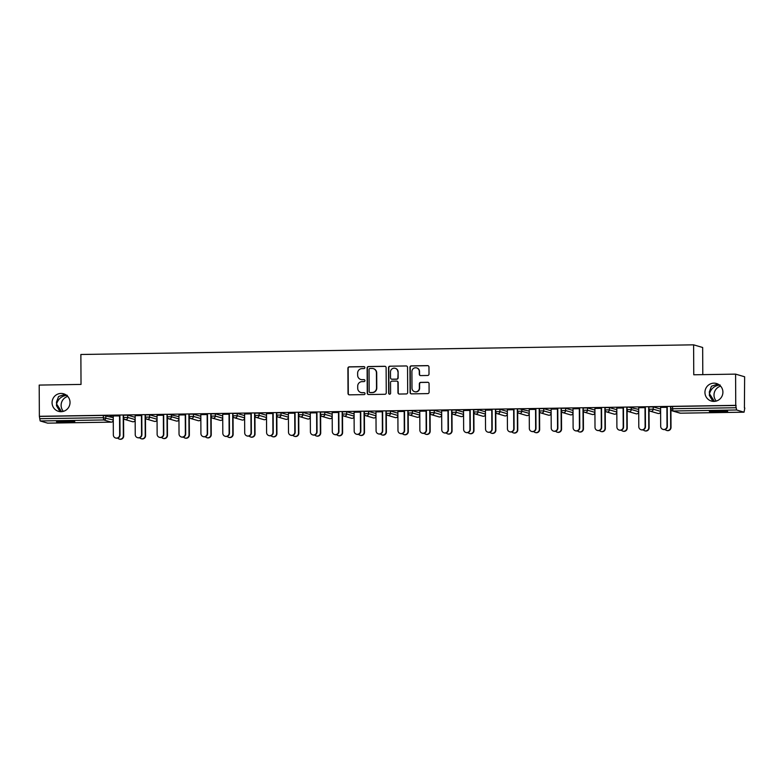 <?xml version="1.0" encoding="UTF-8"?>
<svg xmlns="http://www.w3.org/2000/svg" width="784" height="784" viewBox="0 0 784 784"><rect width="100%" height="100%" fill="white"/><g stroke="black" fill="none" stroke-linecap="round" stroke-linejoin="round"><path stroke-width="1.18" d="M61.573 411.669L56.595 404.025L56.438 405.622L60.035 411.639M70.031 402.417A9.143 8.967 106.3 0 1 58.477 411.335A9.143 8.967 106.3 0 1 52.067 402.702A9.143 8.967 106.3 0 1 63.612 393.793A9.143 8.967 106.3 0 1 70.031 402.417M63.386 411.345A9.143 8.967 106.3 0 1 67.757 396.42M714.449 401.388L709.471 393.754L709.324 395.342L712.911 401.359M722.907 392.147A9.143 8.967 106.3 0 1 711.362 401.055A9.143 8.967 106.3 0 1 704.943 392.431A9.143 8.967 106.3 0 1 716.488 383.513A9.143 8.967 106.3 0 1 722.907 392.147M716.272 401.075A9.143 8.967 106.3 0 1 720.633 386.149M364.874 367.578A0.98 0.96 -73.7 0 0 363.903 366.618L349.272 366.843A1.401 1.372 -73.7 0 0 347.9 368.264L348.027 393.46A1.401 1.372 -73.7 0 0 349.409 394.842L364.05 394.607A0.98 0.96 -73.7 0 0 364.325 392.686A0.98 0.96 -73.7 0 0 364.041 392.647L362.149 392.676A4.488 4.4 -73.7 0 1 357.71 388.266L357.7 386.169A4.488 4.4 -73.7 0 1 362.09 381.622L363.982 381.592A0.98 0.96 -73.7 0 0 364.256 379.672A0.98 0.96 -73.7 0 0 363.972 379.632L362.081 379.662A4.488 4.4 -73.7 0 1 357.651 375.252L357.631 373.155A4.488 4.4 -73.7 0 1 362.022 368.607L363.913 368.578A0.98 0.96 -73.7 0 0 364.874 367.578M364.315 366.706A0.98 0.96 -73.7 0 0 364.168 366.696L349.527 366.922A1.401 1.372 -73.7 0 0 348.165 368.343L348.292 393.539A1.401 1.372 -73.7 0 0 349.145 394.813M364.452 392.735A0.98 0.96 -73.7 0 0 364.305 392.725L362.149 392.676M364.384 379.721A0.98 0.96 -73.7 0 0 364.237 379.711L362.081 379.662M717.879 384.052L711.451 386.218L709.304 391.971L709.471 393.754C711.029 388.531 714.567 385.61 720.094 384.973M65.003 394.332L58.575 396.498L56.428 402.251L56.595 404.025C58.153 398.811 61.691 395.891 67.208 395.254M716.86 410.934A9.143 0.51 179.7 0 0 709.402 411.482A9.143 0.51 179.7 0 0 720.231 411.923A9.143 0.51 179.7 0 0 727.679 411.384A9.143 0.51 179.7 0 0 716.86 410.934M63.974 421.214A9.143 0.51 179.7 0 0 56.526 421.753A9.143 0.51 179.7 0 0 67.355 422.204A9.143 0.51 179.7 0 0 74.803 421.665A9.143 0.51 179.7 0 0 63.974 421.214M427.633 375.477A1.401 1.372 -73.7 0 0 429.005 374.056L428.966 366.99A1.401 1.372 -73.7 0 0 427.584 365.618L411.326 365.873A1.401 1.372 -73.7 0 0 409.954 367.294L410.091 392.48A1.401 1.372 -73.7 0 0 411.473 393.862L427.731 393.607A1.401 1.372 -73.7 0 0 429.103 392.186L429.054 383.65A1.401 1.372 -73.7 0 0 427.672 382.269L420.714 382.376A1.401 1.372 -73.7 0 0 419.342 383.797L419.362 388.031A3.753 3.675 -73.7 0 1 414.628 391.686A3.753 3.675 -73.7 0 1 411.992 388.149L411.904 371.567A3.753 3.675 -73.7 0 1 416.647 367.912A3.753 3.675 -73.7 0 1 419.273 371.449L419.293 374.213A1.401 1.372 -73.7 0 0 420.675 375.595L427.633 375.477M39.367 416.304L39.2 385.081L81.026 384.425L80.87 354.486L693.605 344.833L693.762 374.781L735.588 374.125L735.745 405.348L39.367 416.304L39.768 418.705L103.351 417.705L103.331 415.422L39.759 416.422M386.12 367.667A1.401 1.372 -73.7 0 0 384.738 366.285L368.48 366.549A1.401 1.372 -73.7 0 0 367.118 367.97L367.245 393.156A1.401 1.372 -73.7 0 0 368.627 394.538L384.885 394.283A1.401 1.372 -73.7 0 0 386.257 392.862L386.12 367.667M389.903 366.206L406.161 365.952A1.401 1.372 -73.7 0 1 407.543 367.333L407.68 392.519A1.401 1.372 -73.7 0 1 406.308 393.94L399.35 394.048A1.401 1.372 -73.7 0 1 397.968 392.676L397.909 382.455A1.401 1.372 -73.7 0 0 396.528 381.083L391.912 381.151A1.401 1.372 -73.7 0 0 390.54 382.572L390.599 393.205A0.98 0.96 -73.7 0 1 389.354 394.166A0.98 0.96 -73.7 0 1 388.668 393.245L388.531 367.627A1.401 1.372 -73.7 0 1 389.903 366.206L406.161 365.952M702.797 374.634L702.66 347.488L693.605 344.833M47.648 423.144L111.22 422.145L47.648 423.144L40.18 420.959L39.768 418.705M735.588 374.125L744.633 376.771L744.408 407.994M735.745 405.348L736.568 409.993L744.055 412.188L744.8 407.994M110.074 415.971L119.56 415.922M110.074 416.069L113.249 416.02M648.966 406.955L653.18 406.886L660.598 409.062M670.859 406.612L672.564 406.465L672.584 408.738L736.156 407.739M736.147 405.465L672.564 406.465M103.331 415.422L113.259 417.676M638.695 407.749L645.007 407.651M605.179 407.641L609.393 407.582L616.812 409.748M594.909 408.444L601.22 408.337M561.393 408.337L565.597 408.268L573.026 410.434M551.123 409.13L557.434 409.032M521.811 408.954L521.83 411.237L517.577 411.286L517.567 409.003L519.312 408.876L529.239 411.13M507.336 409.816L513.647 409.718M473.82 409.709L478.024 409.65L485.453 411.816M463.55 410.512L469.861 410.404M430.034 410.404L434.238 410.336L441.666 412.502M419.763 411.198L426.075 411.1M386.247 411.09L390.452 411.022L397.87 413.197M375.977 411.884L382.288 411.786M342.451 411.776L346.665 411.718L354.084 413.883M332.181 412.58L338.502 412.472M298.665 412.472L302.879 412.404L310.297 414.569M288.394 413.266L294.715 413.168M254.878 413.158L259.092 413.09L266.511 415.265M244.608 413.952L250.929 413.854M211.092 413.844L215.306 413.785L222.725 415.951M200.822 414.648L207.143 414.55M171.52 414.471L171.529 416.755L167.286 416.794L167.266 414.52L169.021 414.393L178.938 416.637M157.035 415.334L163.356 415.236M123.519 415.226L127.733 415.157L135.152 417.333M135.142 415.677L141.453 415.579M145.412 414.883L149.626 414.814L157.045 416.99M178.928 414.991L185.249 414.893M189.199 414.197L193.413 414.128L200.831 416.294M222.715 414.295L229.036 414.197M232.985 413.501L237.199 413.442L244.618 415.608M266.501 413.609L272.822 413.511M276.772 412.815L280.986 412.747L288.404 414.922M310.288 412.923L316.609 412.825M320.558 412.129L324.772 412.061L332.191 414.226M354.074 412.227L360.395 412.129M364.344 411.433L368.558 411.365L375.977 413.54M397.87 411.541L404.181 411.443M408.141 410.747L412.345 410.679L419.763 412.854M441.657 410.855L447.968 410.757M451.927 410.061L456.131 409.993L463.56 412.159M485.443 410.159L491.754 410.061M495.713 409.366L499.918 409.297L507.346 411.473M529.229 409.473L535.541 409.375M539.5 408.68L543.704 408.611L551.132 410.787M573.016 408.787L579.327 408.689M583.286 407.994L587.5 407.925L594.919 410.091M616.802 408.092L623.113 407.994M631.287 407.229L631.296 409.513L627.043 409.562L627.033 407.278L628.778 407.151L638.705 409.405M660.589 407.406L666.91 407.308M360.797 379.485L361.061 379.564A4.488 4.4 -73.7 0 0 362.345 379.74M360.865 392.5L361.13 392.578A4.488 4.4 -73.7 0 0 362.414 392.755M385.267 366.393A1.401 1.372 -73.7 0 0 385.003 366.363L368.745 366.618A1.401 1.372 -73.7 0 0 367.382 368.039L367.51 393.235A1.401 1.372 -73.7 0 0 368.362 394.509M370.009 368.48A0.98 0.96 -73.7 0 0 369.048 369.48L369.166 391.588A0.98 0.96 -73.7 0 0 370.136 392.549L372.135 392.519A4.488 4.4 -73.7 0 0 376.516 387.972L376.438 372.861A4.488 4.4 -73.7 0 0 372.008 368.451L370.009 368.48M369.852 392.51L370.117 392.588A0.98 0.96 -73.7 0 0 370.401 392.627L370.136 392.549M373.292 368.617L373.556 368.696A4.488 4.4 -73.7 0 1 376.702 372.939L376.781 388.051A4.488 4.4 -73.7 0 1 372.4 392.598L370.401 392.627M396.929 381.132L397.194 381.21A1.401 1.372 -73.7 0 1 398.174 382.533L398.233 392.755A1.401 1.372 -73.7 0 0 399.085 394.029M390.167 366.285A1.401 1.372 -73.7 0 0 388.795 367.706L388.933 393.313A0.98 0.96 -73.7 0 0 389.491 394.195M397.86 371.851A3.753 3.675 -73.7 0 0 395.224 368.313A3.753 3.675 -73.7 0 0 390.491 371.969L390.52 377.819A1.401 1.372 -73.7 0 0 391.902 379.191L396.518 379.123A1.401 1.372 -73.7 0 0 397.89 377.702L398.125 371.93A3.753 3.675 -73.7 0 0 395.489 368.392L395.224 368.313M391.5 379.142L391.765 379.211A1.401 1.372 -73.7 0 0 392.167 379.27L391.902 379.191M398.125 371.93L398.154 377.78A1.401 1.372 -73.7 0 1 396.782 379.201L392.167 379.27M416.647 367.912L416.912 367.98A3.753 3.675 -73.7 0 1 419.538 371.528L419.558 374.291A1.401 1.372 -73.7 0 0 420.41 375.565M414.628 391.686L414.893 391.765A3.753 3.675 -73.7 0 0 419.626 388.109L419.362 388.031M428.201 382.367A1.401 1.372 -73.7 0 0 427.937 382.347L420.979 382.455A1.401 1.372 -73.7 0 0 419.607 383.876L419.626 388.109M428.113 365.716A1.401 1.372 -73.7 0 0 427.848 365.687L411.59 365.952A1.401 1.372 -73.7 0 0 410.218 367.373L410.355 392.559A1.401 1.372 -73.7 0 0 411.208 393.842M123.333 435.933L123.676 436.031A3.214 3.156 106.3 0 1 119.619 439.167L119.276 439.06A3.214 3.156 -73.7 0 0 123.333 435.933L123.225 415.863M117.757 438.07A3.214 3.156 -73.7 0 0 119.276 439.06M123.676 436.031L123.578 418.078M113.249 415.922L113.347 434.953A3.214 3.156 -73.7 0 0 115.601 437.991A3.214 3.156 -73.7 0 0 119.668 434.855L120.011 434.953A3.214 3.156 106.3 0 1 115.944 438.089L115.601 437.991M119.903 415.922L120.011 434.953M119.56 415.814L119.668 434.855M145.226 435.581L145.569 435.688A3.214 3.156 106.3 0 1 141.512 438.815L141.169 438.717A3.214 3.156 -73.7 0 0 145.226 435.581L145.118 415.52M139.65 437.727A3.214 3.156 -73.7 0 0 141.169 438.717M145.569 435.688L145.471 417.735M167.119 435.238L167.462 435.336A3.214 3.156 106.3 0 1 163.405 438.472L163.062 438.374A3.214 3.156 -73.7 0 0 167.119 435.238L167.012 415.177M161.543 437.384A3.214 3.156 -73.7 0 0 163.062 438.374M167.462 435.336L167.364 417.392M189.013 434.895L189.356 434.993A3.214 3.156 106.3 0 1 185.298 438.129L184.955 438.031A3.214 3.156 -73.7 0 0 189.013 434.895L188.905 414.834M183.436 437.031A3.214 3.156 -73.7 0 0 184.955 438.031M189.356 434.993L189.258 417.039M210.906 434.552L211.249 434.65A3.214 3.156 106.3 0 1 207.192 437.786L206.849 437.688A3.214 3.156 -73.7 0 0 210.906 434.552L210.798 414.491M205.33 436.688A3.214 3.156 -73.7 0 0 206.849 437.688M211.249 434.65L211.151 416.696M232.799 434.209L233.142 434.307A3.214 3.156 106.3 0 1 229.085 437.443L228.742 437.335A3.214 3.156 -73.7 0 0 232.799 434.209L232.691 414.138M227.223 436.345A3.214 3.156 -73.7 0 0 228.742 437.335M233.142 434.307L233.044 416.353M135.142 415.569L135.24 434.61A3.214 3.156 -73.7 0 0 137.494 437.648A3.214 3.156 -73.7 0 0 141.561 434.512L141.904 434.61A3.214 3.156 106.3 0 1 137.837 437.746L137.494 437.648M141.796 415.569L141.904 434.61M141.453 415.471L141.561 434.512M157.035 415.226L157.133 434.267A3.214 3.156 -73.7 0 0 159.387 437.305A3.214 3.156 -73.7 0 0 163.454 434.169L163.797 434.267A3.214 3.156 106.3 0 1 159.73 437.403L159.387 437.305M163.689 415.226L163.797 434.267M163.346 415.128L163.454 434.169M178.928 414.883L179.026 433.924A3.214 3.156 -73.7 0 0 181.28 436.953A3.214 3.156 -73.7 0 0 185.347 433.826L185.69 433.924A3.214 3.156 106.3 0 1 181.623 437.06L181.28 436.953M185.592 414.883L185.69 433.924M185.249 414.785L185.347 433.826M200.822 414.54L200.92 433.581A3.214 3.156 -73.7 0 0 203.174 436.61A3.214 3.156 -73.7 0 0 207.241 433.474L207.584 433.581A3.214 3.156 106.3 0 1 203.517 436.708L203.174 436.61M207.486 414.54L207.584 433.581M207.143 414.442L207.241 433.474M222.715 414.197L222.813 433.229A3.214 3.156 -73.7 0 0 225.077 436.267A3.214 3.156 -73.7 0 0 229.134 433.131L229.477 433.229A3.214 3.156 106.3 0 1 225.42 436.365L225.077 436.267M229.379 414.197L229.477 433.229M229.036 414.099L229.134 433.131M254.692 433.866L255.035 433.964A3.214 3.156 106.3 0 1 250.978 437.1L250.635 436.992A3.214 3.156 -73.7 0 0 254.692 433.866L254.584 413.795M249.116 436.002A3.214 3.156 -73.7 0 0 250.635 436.992M255.035 433.964L254.937 416.01M244.608 413.854L244.706 432.886A3.214 3.156 -73.7 0 0 246.97 435.924A3.214 3.156 -73.7 0 0 251.027 432.788L251.37 432.886A3.214 3.156 106.3 0 1 247.313 436.022L246.97 435.924M251.272 413.854L251.37 432.886M250.929 413.746L251.027 432.788M276.585 433.513L276.928 433.621A3.214 3.156 106.3 0 1 272.871 436.747L272.528 436.649A3.214 3.156 -73.7 0 0 276.585 433.513L276.478 413.452M271.009 435.659A3.214 3.156 -73.7 0 0 272.528 436.649M276.928 433.621L276.84 415.667M266.501 413.501L266.599 432.543A3.214 3.156 -73.7 0 0 268.863 435.581A3.214 3.156 -73.7 0 0 272.92 432.445L273.263 432.543A3.214 3.156 106.3 0 1 269.206 435.679L268.863 435.581M273.165 413.501L273.263 432.543M272.822 413.403L272.92 432.445M298.479 433.17L298.822 433.268A3.214 3.156 106.3 0 1 294.764 436.404L294.421 436.306A3.214 3.156 -73.7 0 0 298.479 433.17L298.371 413.109M292.902 435.316A3.214 3.156 -73.7 0 0 294.421 436.306M298.822 433.268L298.733 415.314M288.394 413.158L288.492 432.2A3.214 3.156 -73.7 0 0 290.756 435.238A3.214 3.156 -73.7 0 0 294.813 432.102L295.156 432.2A3.214 3.156 106.3 0 1 291.099 435.336L290.756 435.238M295.058 413.158L295.156 432.2M294.715 413.06L294.813 432.102M320.372 432.827L320.715 432.925A3.214 3.156 106.3 0 1 316.658 436.061L316.315 435.963A3.214 3.156 -73.7 0 0 320.372 432.827L320.264 412.766M314.796 434.963A3.214 3.156 -73.7 0 0 316.315 435.963M320.715 432.925L320.627 414.971M310.288 412.815L310.395 431.857A3.214 3.156 -73.7 0 0 312.649 434.885A3.214 3.156 -73.7 0 0 316.707 431.759L317.05 431.857A3.214 3.156 106.3 0 1 312.992 434.993L312.649 434.885M316.952 412.815L317.05 431.857M316.609 412.717L316.707 431.759M342.265 432.484L342.608 432.582A3.214 3.156 106.3 0 1 338.551 435.718L338.208 435.62A3.214 3.156 -73.7 0 0 342.265 432.484L342.167 412.423M336.699 434.62A3.214 3.156 -73.7 0 0 338.208 435.62M342.608 432.582L342.52 414.628M332.181 412.472L332.289 431.514A3.214 3.156 -73.7 0 0 334.543 434.542A3.214 3.156 -73.7 0 0 338.6 431.406L338.943 431.514A3.214 3.156 106.3 0 1 334.886 434.64L334.543 434.542M338.845 412.472L338.943 431.514M338.502 412.374L338.6 431.406M364.158 432.141L364.501 432.239A3.214 3.156 106.3 0 1 360.444 435.375L360.101 435.267A3.214 3.156 -73.7 0 0 364.158 432.141L364.06 412.07M358.592 434.277A3.214 3.156 -73.7 0 0 360.101 435.267M364.501 432.239L364.413 414.285M354.074 412.129L354.182 431.161A3.214 3.156 -73.7 0 0 356.436 434.199A3.214 3.156 -73.7 0 0 360.493 431.063L360.836 431.161A3.214 3.156 106.3 0 1 356.779 434.297L356.436 434.199M360.738 412.129L360.836 431.161M360.395 412.031L360.493 431.063M386.051 431.798L386.394 431.896A3.214 3.156 106.3 0 1 382.337 435.032L381.994 434.924A3.214 3.156 -73.7 0 0 386.051 431.798L385.953 411.727M380.485 433.934A3.214 3.156 -73.7 0 0 381.994 434.924M386.394 431.896L386.306 413.942M375.967 411.786L376.075 430.818A3.214 3.156 -73.7 0 0 378.329 433.856A3.214 3.156 -73.7 0 0 382.386 430.72L382.729 430.818A3.214 3.156 106.3 0 1 378.672 433.954L378.329 433.856M382.631 411.786L382.729 430.818M382.288 411.678L382.386 430.72M407.945 431.445L408.288 431.553A3.214 3.156 106.3 0 1 404.23 434.679L403.887 434.581A3.214 3.156 -73.7 0 0 407.945 431.445L407.847 411.384M402.378 433.591A3.214 3.156 -73.7 0 0 403.887 434.581M408.288 431.553L408.199 413.599M397.87 411.433L397.968 430.475A3.214 3.156 -73.7 0 0 400.222 433.513A3.214 3.156 -73.7 0 0 404.279 430.377L404.622 430.475A3.214 3.156 106.3 0 1 400.565 433.611L400.222 433.513M404.524 411.433L404.622 430.475M404.181 411.335L404.279 430.377M429.838 431.102L430.181 431.2A3.214 3.156 106.3 0 1 426.124 434.336L425.781 434.238A3.214 3.156 -73.7 0 0 429.838 431.102L429.74 411.041M424.271 433.248A3.214 3.156 -73.7 0 0 425.781 434.238M430.181 431.2L430.093 413.246M419.763 411.09L419.861 430.132A3.214 3.156 -73.7 0 0 422.115 433.16A3.214 3.156 -73.7 0 0 426.173 430.034L426.516 430.132A3.214 3.156 106.3 0 1 422.458 433.268L422.115 433.16M426.418 411.09L426.516 430.132M426.075 410.992L426.173 430.034M451.731 430.759L452.074 430.857A3.214 3.156 106.3 0 1 448.017 433.993L447.674 433.895A3.214 3.156 -73.7 0 0 451.731 430.759L451.633 410.698M446.165 432.895A3.214 3.156 -73.7 0 0 447.674 433.895M452.074 430.857L451.986 412.903M441.657 410.747L441.755 429.789A3.214 3.156 -73.7 0 0 444.009 432.817A3.214 3.156 -73.7 0 0 448.066 429.691L448.409 429.789A3.214 3.156 106.3 0 1 444.352 432.925L444.009 432.817M448.311 410.747L448.409 429.789M447.968 410.649L448.066 429.691M473.634 430.416L473.977 430.514A3.214 3.156 106.3 0 1 469.91 433.65L469.567 433.552A3.214 3.156 -73.7 0 0 473.634 430.416L473.526 410.355M468.058 432.552A3.214 3.156 -73.7 0 0 469.567 433.552M473.977 430.514L473.879 412.56M463.55 410.404L463.648 429.446A3.214 3.156 -73.7 0 0 465.902 432.474A3.214 3.156 -73.7 0 0 469.959 429.338L470.302 429.446A3.214 3.156 106.3 0 1 466.245 432.572L465.902 432.474M470.204 410.404L470.302 429.446M469.861 410.306L469.959 429.338M495.527 430.073L495.87 430.171A3.214 3.156 106.3 0 1 491.803 433.307L491.46 433.199A3.214 3.156 -73.7 0 0 495.527 430.073L495.419 410.003M489.951 432.209A3.214 3.156 -73.7 0 0 491.46 433.199M495.87 430.171L495.772 412.217M485.443 410.061L485.541 429.093A3.214 3.156 -73.7 0 0 487.795 432.131A3.214 3.156 -73.7 0 0 491.852 428.995L492.195 429.093A3.214 3.156 106.3 0 1 488.138 432.229L487.795 432.131M492.097 410.061L492.195 429.093M491.754 409.963L491.852 428.995M517.42 429.72L517.763 429.828A3.214 3.156 106.3 0 1 513.696 432.954L513.353 432.856A3.214 3.156 -73.7 0 0 517.42 429.72L517.313 409.66M511.844 431.866A3.214 3.156 -73.7 0 0 513.353 432.856M517.763 429.828L517.665 411.874M507.336 409.709L507.434 428.75A3.214 3.156 -73.7 0 0 509.688 431.788A3.214 3.156 -73.7 0 0 513.745 428.652L514.088 428.75A3.214 3.156 106.3 0 1 510.031 431.886L509.688 431.788M513.99 409.718L514.088 428.75M513.647 409.611L513.745 428.652M539.314 429.377L539.657 429.485A3.214 3.156 106.3 0 1 535.59 432.611L535.247 432.513A3.214 3.156 -73.7 0 0 539.314 429.377L539.206 409.317M533.737 431.523A3.214 3.156 -73.7 0 0 535.247 432.513M539.657 429.485L539.559 411.531M529.229 409.366L529.327 428.407A3.214 3.156 -73.7 0 0 531.581 431.445A3.214 3.156 -73.7 0 0 535.639 428.309L535.982 428.407A3.214 3.156 106.3 0 1 531.924 431.543L531.581 431.445M535.884 409.366L535.982 428.407M535.541 409.268L535.639 428.309M561.207 429.034L561.55 429.132A3.214 3.156 106.3 0 1 557.483 432.268L557.14 432.17A3.214 3.156 -73.7 0 0 561.207 429.034L561.099 408.974M555.631 431.18A3.214 3.156 -73.7 0 0 557.14 432.17M561.55 429.132L561.452 411.179M551.123 409.023L551.221 428.064A3.214 3.156 -73.7 0 0 553.475 431.092A3.214 3.156 -73.7 0 0 557.532 427.966L557.875 428.064A3.214 3.156 106.3 0 1 553.818 431.2L553.475 431.092M557.777 409.023L557.875 428.064M557.434 408.925L557.532 427.966M583.1 428.691L583.443 428.789A3.214 3.156 106.3 0 1 579.376 431.925L579.033 431.827A3.214 3.156 -73.7 0 0 583.1 428.691L582.992 408.631M577.524 430.828A3.214 3.156 -73.7 0 0 579.033 431.827M583.443 428.789L583.345 410.836M573.016 408.68L573.114 427.721A3.214 3.156 -73.7 0 0 575.368 430.749A3.214 3.156 -73.7 0 0 579.425 427.623L579.768 427.721A3.214 3.156 106.3 0 1 575.711 430.857L575.368 430.749M579.67 408.68L579.768 427.721M579.327 408.582L579.425 427.623M604.993 428.348L605.336 428.446A3.214 3.156 106.3 0 1 601.279 431.582L600.936 431.484A3.214 3.156 -73.7 0 0 604.993 428.348L604.885 408.288M599.417 430.485A3.214 3.156 -73.7 0 0 600.936 431.484M605.336 428.446L605.238 410.493M594.909 408.337L595.007 427.378A3.214 3.156 -73.7 0 0 597.261 430.406A3.214 3.156 -73.7 0 0 601.318 427.27L601.661 427.378A3.214 3.156 106.3 0 1 597.604 430.504L597.261 430.406M601.563 408.337L601.661 427.378M601.22 408.239L601.318 427.27M626.886 428.005L627.229 428.103A3.214 3.156 106.3 0 1 623.172 431.239L622.829 431.131A3.214 3.156 -73.7 0 0 626.886 428.005L626.779 407.935M621.31 430.142A3.214 3.156 -73.7 0 0 622.829 431.131M627.229 428.103L627.131 410.15M616.802 407.994L616.9 427.025A3.214 3.156 -73.7 0 0 619.154 430.063A3.214 3.156 -73.7 0 0 623.221 426.927L623.564 427.025A3.214 3.156 106.3 0 1 619.497 430.161L619.154 430.063M623.456 407.994L623.564 427.025M623.113 407.886L623.221 426.927M648.78 427.652L649.123 427.76A3.214 3.156 106.3 0 1 645.065 430.886L644.722 430.788A3.214 3.156 -73.7 0 0 648.78 427.652L648.672 407.592M643.203 429.799A3.214 3.156 -73.7 0 0 644.722 430.788M649.123 427.76L649.025 409.807M638.695 407.641L638.793 426.682A3.214 3.156 -73.7 0 0 641.047 429.72A3.214 3.156 -73.7 0 0 645.114 426.584L645.457 426.682A3.214 3.156 106.3 0 1 641.39 429.818L641.047 429.72M645.35 407.651L645.457 426.682M645.007 407.543L645.114 426.584M670.673 427.309L671.016 427.417A3.214 3.156 106.3 0 1 666.959 430.543L666.616 430.445A3.214 3.156 -73.7 0 0 670.673 427.309L670.565 407.249M665.097 429.456A3.214 3.156 -73.7 0 0 666.616 430.445M671.016 427.417L670.918 409.464M660.589 407.298L660.687 426.339A3.214 3.156 -73.7 0 0 662.941 429.377A3.214 3.156 -73.7 0 0 667.008 426.241L667.351 426.339A3.214 3.156 106.3 0 1 663.284 429.475L662.941 429.377M667.243 407.298L667.351 426.339M666.9 407.2L667.008 426.241M111.269 422.145L103.753 419.959L40.18 420.959M113.268 420.587A2.146 2.146 0 0 1 111.24 422.145L111.22 422.145A2.146 2.097 -73.7 0 0 113.268 420.42M105.84 415.51L105.85 417.784A2.146 2.097 -73.7 0 1 103.753 419.959L103.351 417.705L113.268 419.959M736.568 409.993L672.986 410.992L680.453 413.178L744.036 412.178M744.055 412.188L680.483 413.188A2.146 2.097 106.3 0 1 679.846 413.099A2.146 2.146 0 0 0 680.483 413.188L680.502 413.178M670.82 406.592L670.839 408.866L672.584 408.738L672.986 410.992A2.146 2.097 106.3 0 1 670.869 408.895L670.839 408.866A2.146 2.146 0 0 0 672.378 410.914L679.846 413.099M127.733 415.157L127.743 417.441L123.529 417.509A2.146 2.097 106.3 0 0 125.038 419.528L132.506 421.714A2.146 2.146 0 0 0 133.133 421.802A2.146 2.097 106.3 0 1 132.506 421.714M135.162 419.616L127.743 417.441A2.146 2.097 -73.7 0 1 125.646 419.616A2.146 2.097 106.3 0 1 125.038 419.528A2.146 2.146 0 0 1 123.49 417.49L123.48 415.206M149.626 414.814L149.636 417.098L157.055 419.264M178.948 419.381A2.146 2.097 -73.7 0 1 176.9 421.106A2.146 2.097 106.3 0 1 176.292 421.028L168.825 418.842A2.146 2.097 106.3 0 1 167.315 416.823L167.286 416.794A2.146 2.146 0 0 0 168.825 418.842A2.146 2.097 106.3 0 0 169.432 418.921A2.146 2.097 -73.7 0 0 171.529 416.755L178.948 418.921M193.413 414.128L193.423 416.412L200.841 418.578M215.306 413.785L215.316 416.059L222.734 418.235M237.199 413.442L237.209 415.716L244.628 417.892M259.092 413.09L259.102 415.373L266.521 417.549M280.986 412.747L280.995 415.03L288.414 417.196M302.879 412.404L302.889 414.687L310.307 416.853M324.772 412.061L324.782 414.344L332.21 416.51M346.665 411.718L346.675 413.991L354.103 416.167M368.558 411.365L368.568 413.648L375.997 415.824M390.452 411.022L390.461 413.305L397.89 415.481M412.345 410.679L412.355 412.962L419.783 415.128M434.238 410.336L434.248 412.619L441.676 414.785M456.131 409.993L456.141 412.276L463.569 414.442M478.024 409.65L478.044 411.923L485.463 414.099M499.918 409.297L499.937 411.58L507.356 413.756M529.249 413.864A2.146 2.097 -73.7 0 1 527.201 415.598A2.146 2.097 106.3 0 1 526.583 415.51L519.116 413.325A2.146 2.097 106.3 0 1 517.616 411.306L517.577 411.286A2.146 2.146 0 0 0 519.116 413.325A2.146 2.097 106.3 0 0 519.733 413.413A2.146 2.097 -73.7 0 0 521.83 411.237L529.249 413.413M543.704 408.611L543.724 410.894L551.142 413.06M565.597 408.268L565.617 410.551L573.035 412.717M587.5 407.925L587.51 410.208L594.929 412.374M609.393 407.582L609.403 409.856L616.822 412.031M638.715 412.149A2.146 2.097 -73.7 0 1 636.667 413.874A2.146 2.097 106.3 0 1 636.059 413.785L628.592 411.6A2.146 2.097 106.3 0 1 627.082 409.581L627.043 409.562A2.146 2.146 0 0 0 628.592 411.6A2.146 2.097 106.3 0 0 629.199 411.688A2.146 2.097 -73.7 0 0 631.296 409.513L638.715 411.688M653.18 406.886L653.19 409.17L660.608 411.345M135.162 420.244A2.146 2.146 0 0 1 133.133 421.802A2.146 2.097 -73.7 0 0 135.162 420.077M145.373 414.863L145.393 417.137A2.146 2.146 0 0 0 146.931 419.185A2.146 2.097 106.3 0 0 147.539 419.273A2.146 2.097 -73.7 0 0 149.636 417.098L145.422 417.166A2.146 2.097 106.3 0 0 146.931 419.185L154.399 421.371A2.146 2.146 0 0 0 157.065 419.891M157.055 419.724A2.146 2.097 -73.7 0 1 155.007 421.449A2.146 2.097 106.3 0 1 154.399 421.371M200.851 419.038A2.146 2.097 -73.7 0 1 198.793 420.763A2.146 2.097 106.3 0 1 198.185 420.685L190.718 418.499A2.146 2.097 106.3 0 0 191.325 418.578A2.146 2.097 -73.7 0 0 193.423 416.412L189.209 416.471A2.146 2.146 0 0 0 190.718 418.499A2.146 2.097 106.3 0 1 189.209 416.471L189.16 414.168M220.079 420.332A2.146 2.146 0 0 0 220.716 420.42A2.146 2.097 106.3 0 1 220.079 420.332L212.611 418.156A2.146 2.097 106.3 0 0 213.219 418.235A2.146 2.097 -73.7 0 0 215.316 416.059L211.102 416.128A2.146 2.146 0 0 0 212.611 418.156A2.146 2.097 106.3 0 1 211.102 416.128L211.053 413.825M222.744 418.862A2.146 2.146 0 0 1 220.716 420.42A2.146 2.097 -73.7 0 0 222.744 418.695M232.946 413.482L232.966 415.765A2.146 2.146 0 0 0 234.504 417.803A2.146 2.097 106.3 0 0 235.112 417.892A2.146 2.097 -73.7 0 0 237.209 415.716L232.995 415.785A2.146 2.097 106.3 0 0 234.504 417.803L241.972 419.989A2.146 2.146 0 0 0 242.609 420.077A2.146 2.097 106.3 0 1 241.972 419.989M244.637 418.519A2.146 2.146 0 0 1 242.609 420.077A2.146 2.097 -73.7 0 0 244.637 418.352M254.849 413.139L254.859 415.422A2.146 2.146 0 0 0 256.397 417.46A2.146 2.097 106.3 0 0 257.005 417.549A2.146 2.097 -73.7 0 0 259.102 415.373L254.888 415.442A2.146 2.097 106.3 0 0 256.397 417.46L263.865 419.646A2.146 2.146 0 0 0 266.531 418.166M266.531 417.999A2.146 2.097 -73.7 0 1 264.473 419.734A2.146 2.097 106.3 0 1 263.865 419.646M276.742 412.796L276.752 415.069A2.146 2.146 0 0 0 278.291 417.117A2.146 2.097 106.3 0 0 278.898 417.206A2.146 2.097 -73.7 0 0 280.995 415.03L276.791 415.099A2.146 2.097 106.3 0 0 278.291 417.117L285.758 419.303A2.146 2.146 0 0 0 288.424 417.823M288.424 417.656A2.146 2.097 -73.7 0 1 286.366 419.381A2.146 2.097 106.3 0 1 285.758 419.303M298.635 412.453L298.645 414.726A2.146 2.146 0 0 0 300.184 416.774A2.146 2.097 106.3 0 0 300.801 416.853A2.146 2.097 -73.7 0 0 302.889 414.687L298.684 414.756A2.146 2.097 106.3 0 0 300.184 416.774L307.651 418.96A2.146 2.146 0 0 0 310.317 417.48M310.317 417.313A2.146 2.097 -73.7 0 1 308.269 419.038A2.146 2.097 106.3 0 1 307.651 418.96M329.545 418.617A2.146 2.146 0 0 0 330.182 418.695A2.146 2.097 106.3 0 1 329.545 418.617L322.077 416.431A2.146 2.097 106.3 0 0 322.694 416.51A2.146 2.097 -73.7 0 0 324.782 414.344L320.578 414.403A2.146 2.146 0 0 0 322.077 416.431A2.146 2.097 106.3 0 1 320.578 414.403L320.529 412.1M332.21 417.137A2.146 2.146 0 0 1 330.182 418.695A2.146 2.097 -73.7 0 0 332.21 416.97M342.422 411.757L342.432 414.04A2.146 2.146 0 0 0 343.97 416.088A2.146 2.097 106.3 0 0 344.588 416.167A2.146 2.097 -73.7 0 0 346.675 413.991L342.471 414.06A2.146 2.097 106.3 0 0 343.97 416.088L351.438 418.264A2.146 2.146 0 0 0 352.075 418.352A2.146 2.097 106.3 0 1 351.438 418.264M354.103 416.794A2.146 2.146 0 0 1 352.075 418.352A2.146 2.097 -73.7 0 0 354.103 416.627M364.315 411.414L364.325 413.697A2.146 2.146 0 0 0 365.863 415.736A2.146 2.097 106.3 0 0 366.481 415.824A2.146 2.097 -73.7 0 0 368.568 413.648L364.364 413.717A2.146 2.097 106.3 0 0 365.863 415.736L373.331 417.921A2.146 2.146 0 0 0 373.968 418.009A2.146 2.097 106.3 0 1 373.331 417.921M375.997 416.451A2.146 2.146 0 0 1 373.968 418.009A2.146 2.097 -73.7 0 0 375.997 416.284M386.208 411.071L386.218 413.354A2.146 2.146 0 0 0 387.757 415.393A2.146 2.097 106.3 0 0 388.374 415.481A2.146 2.097 -73.7 0 0 390.461 413.305L386.257 413.374A2.146 2.097 106.3 0 0 387.757 415.393L395.224 417.578A2.146 2.146 0 0 0 397.89 416.098M397.89 415.932A2.146 2.097 -73.7 0 1 395.842 417.666A2.146 2.097 106.3 0 1 395.224 417.578M408.101 410.728L408.111 413.001A2.146 2.146 0 0 0 409.65 415.05A2.146 2.097 106.3 0 0 410.267 415.138A2.146 2.097 -73.7 0 0 412.355 412.962L408.15 413.031A2.146 2.097 106.3 0 0 409.65 415.05L417.117 417.235A2.146 2.146 0 0 0 419.783 415.755M419.783 415.589A2.146 2.097 -73.7 0 1 417.735 417.313A2.146 2.097 106.3 0 1 417.117 417.235M439.011 416.892A2.146 2.146 0 0 0 439.648 416.98A2.146 2.097 106.3 0 1 439.011 416.892L431.543 414.707A2.146 2.097 106.3 0 0 432.16 414.785A2.146 2.097 -73.7 0 0 434.248 412.619L430.044 412.688A2.146 2.146 0 0 0 431.543 414.707A2.146 2.097 106.3 0 1 430.044 412.688L429.995 410.375M441.676 415.412A2.146 2.146 0 0 1 439.648 416.98A2.146 2.097 -73.7 0 0 441.676 415.246M451.888 410.032L451.898 412.315A2.146 2.146 0 0 0 453.436 414.364A2.146 2.097 106.3 0 0 454.054 414.442A2.146 2.097 -73.7 0 0 456.141 412.276L451.937 412.335A2.146 2.097 106.3 0 0 453.436 414.364L460.904 416.549A2.146 2.146 0 0 0 461.541 416.627A2.146 2.097 106.3 0 1 460.904 416.549M463.569 415.069A2.146 2.146 0 0 1 461.541 416.627A2.146 2.097 -73.7 0 0 463.569 414.903M473.781 409.689L473.791 411.972A2.146 2.146 0 0 0 475.329 414.021A2.146 2.097 106.3 0 0 475.947 414.099A2.146 2.097 -73.7 0 0 478.044 411.923L473.83 411.992A2.146 2.097 106.3 0 0 475.329 414.021L482.797 416.196A2.146 2.146 0 0 0 483.434 416.284A2.146 2.097 106.3 0 1 482.797 416.196M485.463 414.726A2.146 2.146 0 0 1 483.434 416.284A2.146 2.097 -73.7 0 0 485.463 414.56M495.674 409.346L495.684 411.629A2.146 2.146 0 0 0 497.223 413.668A2.146 2.097 106.3 0 0 497.84 413.756A2.146 2.097 -73.7 0 0 499.937 411.58L495.723 411.649A2.146 2.097 106.3 0 0 497.223 413.668L504.69 415.853A2.146 2.146 0 0 0 507.356 414.383M507.356 414.217A2.146 2.097 -73.7 0 1 505.308 415.941A2.146 2.097 106.3 0 1 504.69 415.853M539.461 408.66L539.47 410.934A2.146 2.146 0 0 0 541.009 412.982A2.146 2.097 106.3 0 0 541.626 413.07A2.146 2.097 -73.7 0 0 543.724 410.894L539.51 410.963A2.146 2.097 106.3 0 0 541.009 412.982L548.486 415.167A2.146 2.146 0 0 0 551.142 413.687M551.142 413.521A2.146 2.097 -73.7 0 1 549.094 415.246A2.146 2.097 106.3 0 1 548.486 415.167M561.354 408.307L561.364 410.591A2.146 2.146 0 0 0 562.912 412.639A2.146 2.097 106.3 0 0 563.52 412.717A2.146 2.097 -73.7 0 0 565.617 410.551L561.403 410.61A2.146 2.097 106.3 0 0 562.912 412.639L570.38 414.824A2.146 2.146 0 0 0 573.035 413.344M573.035 413.178A2.146 2.097 -73.7 0 1 570.987 414.903A2.146 2.097 106.3 0 1 570.38 414.824M583.247 407.964L583.257 410.248A2.146 2.146 0 0 0 584.805 412.296A2.146 2.097 106.3 0 0 585.413 412.374A2.146 2.097 -73.7 0 0 587.51 410.208L583.296 410.267A2.146 2.097 106.3 0 0 584.805 412.296L592.273 414.481A2.146 2.146 0 0 0 592.9 414.56A2.146 2.097 106.3 0 1 592.273 414.481M594.929 413.001A2.146 2.146 0 0 1 592.9 414.56A2.146 2.097 -73.7 0 0 594.929 412.835M605.14 407.621L605.15 409.905A2.146 2.146 0 0 0 606.698 411.953A2.146 2.097 106.3 0 0 607.306 412.031A2.146 2.097 -73.7 0 0 609.403 409.856L605.189 409.924A2.146 2.097 106.3 0 0 606.698 411.953L614.166 414.128A2.146 2.146 0 0 0 616.822 412.658M616.822 412.492A2.146 2.097 -73.7 0 1 614.774 414.217A2.146 2.097 106.3 0 1 614.166 414.128M648.927 406.935L648.936 409.219A2.146 2.146 0 0 0 650.485 411.257A2.146 2.097 106.3 0 0 651.092 411.345A2.146 2.097 -73.7 0 0 653.19 409.17L648.976 409.238A2.146 2.097 106.3 0 0 650.485 411.257L657.952 413.442A2.146 2.146 0 0 0 660.618 411.963M660.608 411.796A2.146 2.097 -73.7 0 1 658.56 413.531A2.146 2.097 106.3 0 1 657.952 413.442M176.292 421.028A2.146 2.146 0 0 0 178.958 419.548M198.185 420.685A2.146 2.146 0 0 0 200.851 419.205M526.583 415.51A2.146 2.146 0 0 0 529.249 414.03M636.059 413.785A2.146 2.146 0 0 0 638.715 412.315"/></g></svg>
